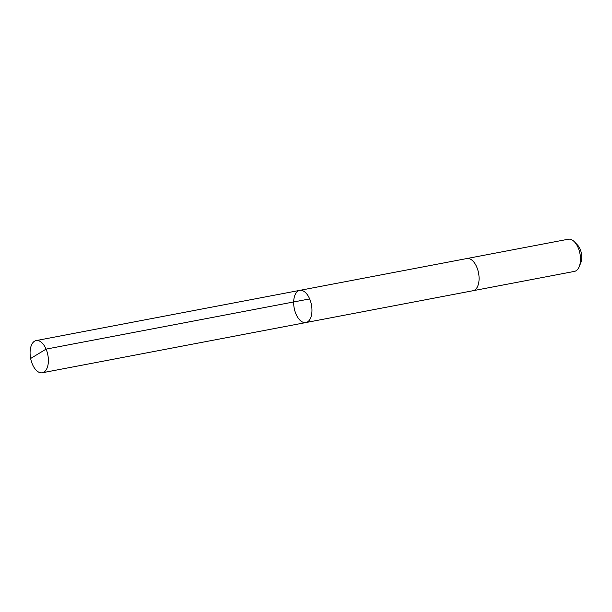 <?xml version="1.0" encoding="UTF-8"?>
<svg xmlns="http://www.w3.org/2000/svg" width="612" height="612" viewBox="0 0 612 612"><rect width="100%" height="100%" fill="white"/><g stroke="black" fill="none" stroke-linecap="round" stroke-linejoin="round"><path stroke-width="0.92" d="M466.734 258.57A16.379 8.775 79.2 0 1 466.872 258.539A16.379 8.775 79.2 0 1 466.933 258.532A16.379 8.775 79.2 0 1 478.569 273.044A16.379 8.775 79.2 0 1 472.999 290.723L305.885 322.555A16.379 8.775 -100.8 0 0 311.447 304.875A16.379 8.775 -100.8 0 0 299.811 290.363A16.379 8.775 -100.8 0 0 299.75 290.371A16.379 8.775 -100.8 0 0 294.196 308.111A16.379 8.775 -100.8 0 0 305.885 322.555A16.379 8.775 -100.8 0 0 311.447 304.875A16.379 8.775 -100.8 0 0 299.811 290.363A16.379 8.775 -100.8 0 0 299.75 290.371L36.169 340.578A16.379 8.775 79.2 0 1 36.223 340.57A16.379 8.775 79.2 0 1 47.866 355.082A16.379 8.775 79.2 0 1 42.297 372.769A16.379 8.775 79.2 0 1 42.243 372.777A16.379 8.775 79.2 0 1 30.6 358.265A16.379 8.775 79.2 0 1 36.169 340.578M299.75 290.371L466.872 258.539A16.379 8.775 79.2 0 1 478.561 272.99A16.379 8.775 79.2 0 1 472.999 290.723A16.379 8.775 79.2 0 1 472.946 290.731A16.379 8.775 79.2 0 1 472.862 290.746M466.872 258.539L568.28 239.223A16.379 8.775 79.2 0 1 574.446 241.839A16.379 8.775 79.2 0 1 579.182 266.71A16.379 8.775 79.2 0 1 574.408 271.407L472.999 290.723A16.379 8.775 79.2 0 1 472.946 290.738M574.446 241.839L577.476 244.984A11.651 6.242 79.2 0 1 580.842 262.67L579.182 266.71M309.664 298.916L46.076 349.123L31.067 358.227M305.885 322.555L42.297 372.769"/></g></svg>
